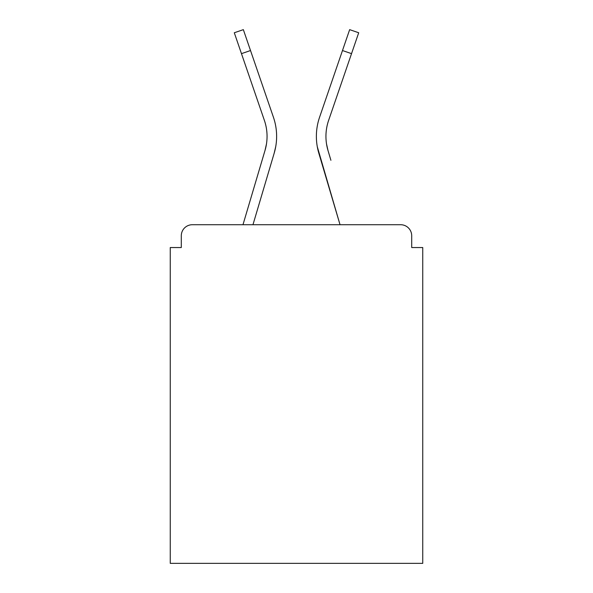 <?xml version="1.0" encoding="UTF-8"?>
<svg xmlns="http://www.w3.org/2000/svg" width="593" height="593" viewBox="0 0 593 593"><rect width="100%" height="100%" fill="white"/><g stroke="black" fill="none" stroke-linecap="round" stroke-linejoin="round"><path stroke-width="0.89" d="M411.705 247.548L411.705 235.769L411.705 247.548L422.75 247.548L422.75 563.35L170.25 563.35L170.25 247.548L181.295 247.548L181.295 235.769L181.295 247.548M262.091 160.295L242.982 224.725L262.091 160.295L242.982 224.725L262.091 160.295L242.982 224.725L192.34 224.725L400.66 224.725A11.045 11.045 0 0 1 411.705 235.769M241.47 53.644L234.294 32.756L243.345 29.65L250.52 50.538L241.47 53.644L264.382 120.372A49.323 49.323 0 0 1 265.019 150.414L266.472 143.936L265.019 150.414L266.472 143.936L265.019 150.414L266.472 143.936L265.019 150.414L266.472 143.936L265.019 150.414L266.472 143.936L265.019 150.414L266.472 143.936L265.019 150.414L242.982 224.725L192.34 224.725A11.045 11.045 0 0 0 181.295 235.769M250.52 50.538L273.432 117.266A58.892 58.892 0 0 1 274.196 153.135L252.966 224.725L274.196 153.135L252.966 224.725L274.196 153.135L252.966 224.725L340.034 224.725L252.966 224.725L271.268 163.016M264.382 120.372A49.323 49.323 0 0 1 267.058 136.39A49.323 49.323 0 0 0 264.382 120.372A49.323 49.323 0 0 1 267.058 136.39A49.323 49.323 0 0 0 264.382 120.372A49.323 49.323 0 0 1 267.058 136.39A49.323 49.323 0 0 0 264.382 120.372A49.323 49.323 0 0 1 267.058 136.39A49.323 49.323 0 0 0 264.382 120.372A49.323 49.323 0 0 1 267.058 136.39A49.323 49.323 0 0 0 264.382 120.372A49.323 49.323 0 0 1 267.058 136.39M326.528 143.936L327.981 150.414L326.528 143.936M317.277 146.671L340.034 224.725L318.804 153.135A58.892 58.892 0 0 1 319.568 117.266L349.655 29.65L358.706 32.756L328.618 120.372A49.323 49.323 0 0 0 327.981 150.414L330.909 160.295M328.618 120.372A49.323 49.323 0 0 0 325.942 136.39A49.323 49.323 0 0 1 328.618 120.372A49.323 49.323 0 0 0 325.942 136.39A49.323 49.323 0 0 1 328.618 120.372A49.323 49.323 0 0 0 325.942 136.39A49.323 49.323 0 0 1 328.618 120.372A49.323 49.323 0 0 0 325.942 136.39A49.323 49.323 0 0 1 328.618 120.372A49.323 49.323 0 0 0 325.942 136.39A49.323 49.323 0 0 1 328.618 120.372A49.323 49.323 0 0 0 325.942 136.39M273.432 117.266L263.188 87.438M274.196 153.135L275.723 146.671M319.568 117.266L329.812 87.438M351.53 53.644L342.48 50.538"/></g></svg>
